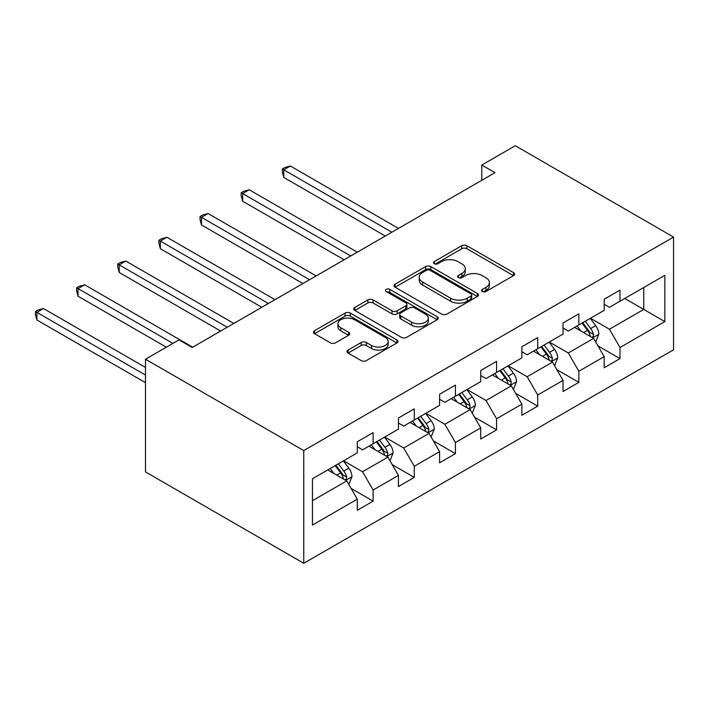 <?xml version="1.0" encoding="UTF-8"?>
<svg xmlns="http://www.w3.org/2000/svg" width="709" height="709" viewBox="0 0 709 709"><rect width="100%" height="100%" fill="white"/><g stroke="black" fill="none" stroke-linecap="round" stroke-linejoin="round"><path stroke-width="1.06" d="M482.395 291.496A2.561 1.48 0 0 0 486.019 291.496L513.529 275.615A3.66 2.118 0 0 0 514.601 274.117A3.66 2.118 0 0 0 513.529 272.628L466.921 245.722A3.66 2.118 0 0 0 461.745 245.722L434.236 261.603A2.561 1.48 0 0 0 433.491 262.649A2.561 1.48 0 0 0 434.236 263.695A2.561 1.48 0 0 0 437.861 263.695L441.423 261.639A11.716 6.762 0 0 1 457.996 261.639L461.878 263.881A11.716 6.762 0 0 1 465.308 268.667A11.716 6.762 0 0 1 461.878 273.452L458.315 275.509A2.561 1.48 0 0 0 457.562 276.554A2.561 1.48 0 0 0 458.315 277.6A2.561 1.48 0 0 0 461.94 277.6L465.503 275.544A11.716 6.762 0 0 1 482.067 275.544L485.957 277.786A11.716 6.762 0 0 1 489.387 282.563A11.716 6.762 0 0 1 485.957 287.349L482.395 289.405A2.561 1.48 0 0 0 481.641 290.451A2.561 1.48 0 0 0 482.395 291.496L482.395 289.405M348.092 350.051A3.66 2.118 0 0 0 347.02 351.549A3.66 2.118 0 0 0 348.092 353.047L361.165 360.597A3.66 2.118 0 0 0 366.34 360.597L396.889 342.952A3.66 2.118 0 0 0 397.962 341.463A3.66 2.118 0 0 0 396.889 339.966L350.29 313.059A3.66 2.118 0 0 0 345.115 313.059L314.557 330.695A3.66 2.118 0 0 0 313.484 332.193A3.66 2.118 0 0 0 314.557 333.691L330.35 342.801A3.66 2.118 0 0 0 335.534 342.801L348.606 335.26A3.66 2.118 0 0 0 349.679 333.762A3.66 2.118 0 0 0 348.606 332.264L340.772 327.744A9.793 5.654 0 0 1 337.909 323.747A9.793 5.654 0 0 1 343.954 318.527A9.793 5.654 0 0 1 354.624 319.75L385.306 337.466A9.793 5.654 0 0 1 388.178 341.463A9.793 5.654 0 0 1 382.124 346.683A9.793 5.654 0 0 1 371.454 345.46L366.34 342.509A3.66 2.118 0 0 0 361.165 342.509L348.092 350.051L348.092 353.047M673.55 237.09L515.292 145.717L481.792 165.055L494.979 172.677L192.183 347.49L178.987 339.877L145.496 359.224L303.753 450.587L673.55 237.09L673.55 349.776L303.753 563.283L303.753 450.587M441.68 314.105A3.66 2.118 0 0 0 446.856 314.105L477.414 296.468A3.66 2.118 0 0 0 478.486 294.971A3.66 2.118 0 0 0 477.414 293.482L430.806 266.575A3.66 2.118 0 0 0 425.63 266.575L395.081 284.212A3.66 2.118 0 0 0 394.009 285.709A3.66 2.118 0 0 0 395.081 287.198L441.68 314.105M387.176 292.055A2.561 1.48 0 0 1 389.773 292.418L389.773 289.369L437.152 316.719A3.66 2.118 0 0 1 438.224 318.217A3.66 2.118 0 0 1 437.152 319.715L406.603 337.351A3.66 2.118 0 0 1 401.427 337.351L354.819 310.445L354.819 307.458A3.66 2.118 0 0 0 353.747 308.947A3.66 2.118 0 0 0 354.819 310.445M354.819 307.458L367.891 299.907A3.66 2.118 0 0 1 373.076 299.907L391.971 310.817A3.66 2.118 0 0 0 397.155 310.817L405.823 305.809A3.66 2.118 0 0 0 406.895 304.312A3.66 2.118 0 0 0 405.823 302.823L386.148 291.461A2.561 1.48 0 0 1 385.395 290.415A2.561 1.48 0 0 1 386.981 289.05A2.561 1.48 0 0 1 389.773 289.369M351.097 488.43L373.12 501.148L373.12 490.034L398.44 475.411L398.44 486.534L414.269 477.396L414.269 466.274L439.589 451.66L439.589 462.773L455.417 453.636L455.417 442.522L480.737 427.899L480.737 439.022L496.566 429.884L496.566 418.762L521.886 404.148L521.886 415.261L537.714 406.124L537.714 395.01L563.035 380.387L563.035 391.501L578.854 382.373L578.854 371.25L604.183 356.636L604.183 367.749L620.003 358.612L620.003 347.499L664.847 321.611L664.847 275.314L643.745 287.499L643.745 309.425L664.847 321.611M373.12 501.148L357.292 510.285L357.292 499.171L312.456 525.059L312.456 478.761L357.292 452.874L357.292 441.76L373.12 432.623L373.12 443.737L398.44 429.122L398.44 418L414.269 408.863L414.269 419.985L439.589 405.362L439.589 394.248L455.417 385.111L455.417 396.225L480.737 381.61L480.737 370.488L496.566 361.351L496.566 372.473L521.886 357.85L521.886 346.736L537.714 337.599L537.714 348.713L563.035 334.09L563.035 322.976L578.854 313.839L578.854 324.952L604.183 310.338L604.183 299.225L620.003 290.087L620.003 301.201L664.847 275.314M368.902 446.174L387.894 457.137L362.574 471.76L343.581 460.797M357.292 446.785L362.574 449.825L373.12 443.737M362.574 471.76L373.12 490.034M387.894 457.137L398.44 475.411M410.05 422.422L429.042 433.385L403.722 447.999L384.73 437.036M398.44 423.025L403.722 426.074L414.269 419.985M403.722 447.999L414.269 466.274M429.042 433.385L439.589 451.66M451.199 398.662L470.191 409.625L444.862 424.248L425.879 413.285M439.589 399.273L444.862 402.313L455.417 396.225M444.862 424.248L455.417 442.522M470.191 409.625L480.737 427.899M492.347 374.901L511.331 385.873L486.011 400.488L467.018 389.525M480.737 375.513L486.011 378.562L496.566 372.473M486.011 400.488L496.566 418.762M511.331 385.873L521.886 404.148M533.487 351.15L552.479 362.113L527.159 376.736L508.167 365.773M521.886 351.761L527.159 354.801L537.714 348.713M527.159 376.736L537.714 395.01M552.479 362.113L563.035 380.387M574.636 327.39L593.628 338.361L568.308 352.976L549.315 342.013M563.035 328.001L568.308 331.05L578.854 324.952M568.308 352.976L578.854 371.25M593.628 338.361L604.183 356.636M624.753 298.462L643.745 309.425L609.456 329.224L590.464 318.252M604.183 304.25L609.456 307.289L620.003 301.201M609.456 329.224L620.003 347.499M145.496 359.224L145.496 471.91L303.753 563.283M481.792 165.055L481.792 180.29M312.456 500.696L346.745 480.897L327.753 469.934M346.745 480.897L357.292 499.171M597.979 345.895L620.003 358.612M556.831 369.655L578.854 382.373M515.691 393.406L537.714 406.124M474.543 417.167L496.566 429.884M433.394 440.918L455.417 453.636M392.245 464.679L414.269 477.396M483.423 291.86L485.957 290.398A11.716 6.762 0 0 0 489.387 285.612L489.387 282.563M465.308 268.667L465.308 271.715A11.716 6.762 0 0 1 461.878 276.492L459.343 277.955M513.476 275.641L466.921 248.77A3.66 2.118 0 0 0 461.745 248.77L435.264 264.058M477.361 296.495L430.806 269.615A3.66 2.118 0 0 0 425.63 269.615L395.126 287.225M470.936 296.016A2.561 1.48 0 0 0 471.689 294.971A2.561 1.48 0 0 0 470.936 293.925L430.035 270.306A2.561 1.48 0 0 0 426.41 270.306L422.653 272.478A11.716 6.762 0 0 0 419.223 277.263A11.716 6.762 0 0 0 422.653 282.04L450.614 298.188A11.716 6.762 0 0 0 467.187 298.188L470.936 296.016L470.936 299.065A2.561 1.48 0 0 0 471.689 298.019L471.689 294.971M419.223 277.263L419.223 280.303A11.716 6.762 0 0 0 422.653 285.089L422.653 282.04M470.936 299.065L467.187 301.236A11.716 6.762 0 0 1 450.614 301.236L422.653 285.089M354.872 310.471L367.891 302.956L367.891 299.907M406.895 304.312L406.895 307.36A3.66 2.118 0 0 1 405.823 308.858L397.155 313.865A3.66 2.118 0 0 1 391.971 313.865L373.076 302.956A3.66 2.118 0 0 0 367.891 302.956M389.773 292.418L437.099 319.741M411.583 322.143A9.793 5.654 0 0 0 422.263 323.366A9.793 5.654 0 0 0 428.307 318.146A9.793 5.654 0 0 0 425.435 314.14L414.623 307.901A3.66 2.118 0 0 0 409.447 307.901L400.771 312.908A3.66 2.118 0 0 0 399.699 314.406A3.66 2.118 0 0 0 400.771 315.904L411.583 322.143L411.583 325.183A9.793 5.654 0 0 0 422.263 326.415A9.793 5.654 0 0 0 428.307 321.186L428.307 318.146M399.699 314.406L399.699 317.455A3.66 2.118 0 0 0 400.771 318.944L400.771 315.904M411.583 325.183L400.771 318.944M388.178 341.463L388.178 344.503A9.793 5.654 0 0 1 382.124 349.732A9.793 5.654 0 0 1 371.454 348.509L366.34 345.549A3.66 2.118 0 0 0 361.165 345.549L348.137 353.073M337.909 323.747L337.909 326.796A9.793 5.654 0 0 0 340.772 330.793L340.772 327.744M348.562 335.286L340.772 330.793M396.845 342.988L350.29 316.108A3.66 2.118 0 0 0 345.115 316.108L314.61 333.717M595.711 341.968L598.848 334.063A9.882 5.707 -120 0 0 595.693 325.644L590.251 318.376M580.76 330.926L577.064 325.989M398.44 228.413L290.38 166.021L283.786 169.823L283.786 177.445L385.253 236.026M592.104 337.475L593.3 336.208L593.513 334.488A9.882 5.707 -120 0 0 590.686 328.542L585.244 321.274M582.763 322.701L588.807 330.766A5.034 2.907 60 0 1 589.72 332.291L593.513 334.488M582.071 323.1L587.522 330.367A9.882 5.707 60 0 1 590.349 336.314M283.786 177.445L282.333 172.039L282.333 168.99L391.847 232.215M282.333 168.99L284.974 167.466L290.38 166.021M554.562 365.72L557.699 357.823A9.882 5.707 -120 0 0 554.553 349.404L549.103 342.137M539.611 354.686L535.915 349.75M357.292 252.165L249.231 189.773L242.638 193.584L242.638 201.196L344.104 259.778M550.955 361.227L552.151 359.968L552.364 358.24A9.882 5.707 -120 0 0 549.537 352.293L544.095 345.026M541.614 346.462L547.658 354.518A5.034 2.907 60 0 1 548.571 356.051L552.364 358.24M540.932 346.852L546.373 354.119A9.882 5.707 60 0 1 549.2 360.066M242.638 201.196L241.184 195.79L241.184 192.742L350.698 255.976M241.184 192.742L243.825 191.226L249.231 189.773M513.422 389.48L516.56 381.575A9.882 5.707 -120 0 0 513.405 373.156L507.954 365.888M498.471 378.438L494.767 373.501M316.152 275.925L208.083 213.533L201.489 217.335L201.489 224.957L302.956 283.538M509.806 384.987L511.003 383.72L511.216 382A9.882 5.707 -120 0 0 508.388 376.054L502.947 368.786M500.465 370.213L506.51 378.278A5.034 2.907 60 0 1 507.422 379.802L511.216 382M499.783 370.612L505.225 377.879A9.882 5.707 60 0 1 508.052 383.826M201.489 224.957L200.035 219.551L200.035 216.502L309.549 279.727M200.035 216.502L202.677 214.978L208.083 213.533M472.274 413.232L475.411 405.335A9.882 5.707 -120 0 0 472.256 396.916L466.814 389.649M457.323 402.198L453.618 397.262M275.003 299.677L166.934 237.285L160.34 241.095L160.34 248.708L261.816 307.289M468.658 408.747L469.854 407.48L470.076 405.752A9.882 5.707 -120 0 0 467.24 399.805L461.798 392.538M459.326 393.974L465.361 402.03A5.034 2.907 60 0 1 466.274 403.563L470.076 405.752M458.634 394.364L464.076 401.631A9.882 5.707 60 0 1 466.903 407.578M160.34 248.708L158.896 243.302L158.896 240.254L268.41 303.487M158.896 240.254L161.528 238.738L166.934 237.285M431.125 436.992L434.262 429.087A9.882 5.707 -120 0 0 431.107 420.667L425.666 413.4M416.174 425.958L412.478 421.022M233.855 323.437L125.785 261.045L119.192 264.847L119.192 272.469L220.667 331.05M427.509 432.499L428.706 431.232L428.927 429.512A9.882 5.707 -120 0 0 426.091 423.565L420.65 416.298M418.177 417.725L424.212 425.79A5.034 2.907 60 0 1 425.125 427.314L428.927 429.512M417.486 418.124L422.927 425.391A9.882 5.707 60 0 1 425.763 431.338M119.192 272.469L117.747 267.063L117.747 264.014L227.261 327.239M117.747 264.014L120.379 262.49L125.785 261.045M389.977 460.753L393.114 452.847A9.882 5.707 -120 0 0 389.959 444.428L384.517 437.161M375.026 449.71L371.33 444.773M192.706 347.188L84.646 284.796L78.052 288.607L78.052 296.22L166.331 347.188M386.361 456.259L387.557 454.992L387.779 453.264A9.882 5.707 -120 0 0 384.952 447.317L379.501 440.05M377.028 441.485L383.064 449.541A5.034 2.907 60 0 1 383.986 451.075L387.779 453.264M376.337 441.884L381.779 449.151A9.882 5.707 60 0 1 384.615 455.089M78.052 296.22L76.599 290.814L76.599 287.774L172.925 343.386M76.599 287.774L79.231 286.25L84.646 284.796M348.828 484.504L351.965 476.599A9.882 5.707 -120 0 0 348.81 468.179L343.369 460.912M333.877 473.47L330.181 468.534M145.496 367.448L43.497 308.557L36.903 312.368L36.903 319.981L145.496 382.674M345.212 480.011L346.417 478.743L346.63 477.024A9.882 5.707 -120 0 0 343.803 471.077L338.353 463.81M335.88 465.237L341.924 473.302A5.034 2.907 60 0 1 342.837 474.826L346.63 477.024M335.189 465.636L340.639 472.903A9.882 5.707 60 0 1 343.466 478.85M36.903 319.981L35.45 314.574L35.45 311.526L145.496 375.061M35.45 311.526L38.091 310.001L43.497 308.557M485.957 290.398L485.957 287.349M458.315 277.6L458.315 275.509M461.878 276.492L461.878 273.452M434.236 263.695L434.236 261.603M461.745 248.77L461.745 245.722M466.921 248.77L466.921 245.722M513.529 275.615L513.529 272.628M395.081 287.198L395.081 284.212M425.63 269.615L425.63 266.575M430.806 269.615L430.806 266.575M477.414 296.468L477.414 293.482M450.614 301.236L450.614 298.188M467.187 301.236L467.187 298.188M373.076 302.956L373.076 299.907M391.971 313.865L391.971 310.817M397.155 313.865L397.155 310.817M405.823 308.858L405.823 305.809M437.152 319.715L437.152 316.719M361.165 345.549L361.165 342.509M366.34 345.549L366.34 342.509M371.454 348.509L371.454 345.46M348.606 335.26L348.606 332.264M314.557 333.691L314.557 330.695M345.115 316.108L345.115 313.059M350.29 316.108L350.29 313.059M396.889 342.952L396.889 339.966M592.653 337.794L598.786 334.258M590.686 328.542L595.693 325.644M583.658 332.601L587.522 330.367M551.505 361.555L557.637 358.01M549.537 352.293L554.553 349.404M542.509 356.352L546.373 354.119M510.356 385.306L516.489 381.77M508.388 376.054L513.405 373.156M501.36 380.113L505.225 377.879M469.207 409.066L475.34 405.521M467.24 399.805L472.256 396.916M460.212 403.864L464.076 401.631M428.068 432.818L434.2 429.282M426.091 423.565L431.107 420.667M419.063 427.624L422.927 425.391M386.919 456.578L393.052 453.033M384.952 447.317L389.959 444.428M377.915 451.376L381.779 449.151M345.77 480.33L351.903 476.794M343.803 471.077L348.81 468.179M336.766 475.136L340.639 472.903"/></g></svg>
